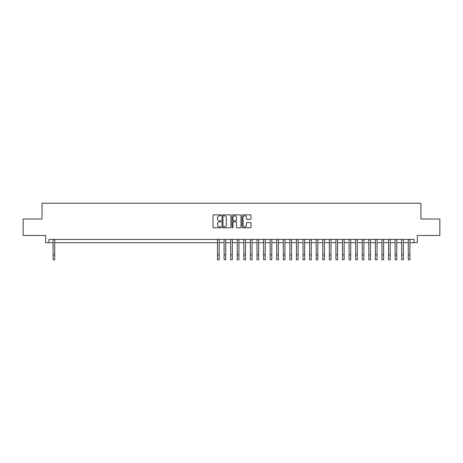 <?xml version="1.0" encoding="UTF-8"?>
<svg xmlns="http://www.w3.org/2000/svg" width="463" height="463" viewBox="0 0 463 463"><rect width="100%" height="100%" fill="white"/><g stroke="black" fill="none" stroke-linecap="round" stroke-linejoin="round"><path stroke-width="0.69" d="M220.978 215.318A0.451 0.451 0 0 0 220.521 214.867L213.663 214.867A0.648 0.648 0 0 0 213.021 215.509L213.021 227.13A0.648 0.648 0 0 0 213.663 227.779L220.521 227.779A0.451 0.451 0 0 0 220.978 227.327A0.451 0.451 0 0 0 220.521 226.876L219.636 226.876A2.066 2.066 0 0 1 217.569 224.81L217.569 223.837A2.066 2.066 0 0 1 219.636 221.771L220.521 221.771A0.451 0.451 0 0 0 220.978 221.32A0.451 0.451 0 0 0 220.521 220.868L219.636 220.868A2.066 2.066 0 0 1 217.569 218.802L217.569 217.836A2.066 2.066 0 0 1 219.636 215.77L220.521 215.77A0.451 0.451 0 0 0 220.978 215.318M250.367 219.416A0.648 0.648 0 0 0 251.015 218.773L251.015 215.509A0.648 0.648 0 0 0 250.367 214.867L242.751 214.867A0.648 0.648 0 0 0 242.103 215.509L242.103 227.13A0.648 0.648 0 0 0 242.751 227.779L250.367 227.779A0.648 0.648 0 0 0 251.015 227.13L251.015 223.195A0.648 0.648 0 0 0 250.367 222.547L247.109 222.547A0.648 0.648 0 0 0 246.461 223.195L246.461 225.145A1.725 1.725 0 0 1 244.736 226.876A1.725 1.725 0 0 1 243.011 225.145L243.011 217.494A1.725 1.725 0 0 1 244.736 215.77A1.725 1.725 0 0 1 246.461 217.494L246.461 218.773A0.648 0.648 0 0 0 247.109 219.416L250.367 219.416M48.968 242.699L48.968 239.412L414.032 239.412L414.032 242.699L417.319 242.699L417.319 235.464L439.85 235.464L439.85 219.016L420.936 219.016L420.936 203.234L42.064 203.234L42.064 219.016L23.15 219.016L23.15 235.464L45.681 235.464L45.681 242.699L53.077 242.699M230.933 215.509A0.648 0.648 0 0 0 230.29 214.867L222.668 214.867A0.648 0.648 0 0 0 222.026 215.509L222.026 227.13A0.648 0.648 0 0 0 222.668 227.779L230.29 227.779A0.648 0.648 0 0 0 230.933 227.13L230.933 215.509M232.71 214.867L240.332 214.867A0.648 0.648 0 0 1 240.974 215.509L240.974 227.13A0.648 0.648 0 0 1 240.332 227.779L237.068 227.779A0.648 0.648 0 0 1 236.425 227.13L236.425 222.419A0.648 0.648 0 0 0 235.777 221.771L233.612 221.771A0.648 0.648 0 0 0 232.97 222.419L232.97 227.327A0.451 0.451 0 0 1 232.519 227.779A0.451 0.451 0 0 1 232.067 227.327L232.067 215.509A0.648 0.648 0 0 1 232.71 214.867M54.721 242.699L217.523 242.699M219.167 242.699L224.098 242.699M225.747 242.699L230.678 242.699M232.322 242.699L237.253 242.699M238.902 242.699L243.833 242.699M245.477 242.699L250.414 242.699M252.057 242.699L256.988 242.699M258.632 242.699L263.569 242.699M265.212 242.699L270.143 242.699M271.787 242.699L276.724 242.699M278.367 242.699L283.298 242.699M284.942 242.699L289.879 242.699M291.522 242.699L296.453 242.699M298.097 242.699L303.034 242.699M304.677 242.699L309.608 242.699M311.258 242.699L316.188 242.699M317.832 242.699L322.769 242.699M324.413 242.699L329.343 242.699M330.987 242.699L335.924 242.699M337.568 242.699L342.498 242.699M344.142 242.699L349.079 242.699M350.722 242.699L355.653 242.699M357.297 242.699L362.234 242.699M363.877 242.699L368.808 242.699M370.452 242.699L375.389 242.699M377.032 242.699L381.963 242.699M383.613 242.699L388.544 242.699M390.187 242.699L395.124 242.699M396.768 242.699L401.699 242.699M403.342 242.699L408.279 242.699M409.923 242.699L414.032 242.699M223.38 215.77A0.451 0.451 0 0 0 222.929 216.221L222.929 226.424A0.451 0.451 0 0 0 223.38 226.876L224.318 226.876A2.066 2.066 0 0 0 226.384 224.81L226.384 217.836A2.066 2.066 0 0 0 224.318 215.77L223.38 215.77M236.425 217.529A1.725 1.725 0 0 0 234.695 215.799A1.725 1.725 0 0 0 232.97 217.529L232.97 220.226A0.648 0.648 0 0 0 233.612 220.868L235.777 220.868A0.648 0.648 0 0 0 236.425 220.226L236.425 217.529M53.077 254.835L54.721 254.835L54.721 259.766L53.077 259.766L53.077 239.412M54.721 254.835L54.721 239.412M217.523 254.835L219.167 254.835L219.167 259.766L217.523 259.766L217.523 239.412M219.167 254.835L219.167 239.412M224.098 254.835L225.747 254.835L225.747 259.766L224.098 259.766L224.098 239.412M225.747 254.835L225.747 239.412M230.678 254.835L232.322 254.835L232.322 259.766L230.678 259.766L230.678 239.412M232.322 254.835L232.322 239.412M237.253 254.835L238.902 254.835L238.902 259.766L237.253 259.766L237.253 239.412M238.902 254.835L238.902 239.412M243.833 254.835L245.477 254.835L245.477 259.766L243.833 259.766L243.833 239.412M245.477 254.835L245.477 239.412M250.414 254.835L252.057 254.835L252.057 259.766L250.414 259.766L250.414 239.412M252.057 254.835L252.057 239.412M256.988 254.835L258.632 254.835L258.632 259.766L256.988 259.766L256.988 239.412M258.632 254.835L258.632 239.412M263.569 254.835L265.212 254.835L265.212 259.766L263.569 259.766L263.569 239.412M265.212 254.835L265.212 239.412M270.143 254.835L271.787 254.835L271.787 259.766L270.143 259.766L270.143 239.412M271.787 254.835L271.787 239.412M276.724 254.835L278.367 254.835L278.367 259.766L276.724 259.766L276.724 239.412M278.367 254.835L278.367 239.412M283.298 254.835L284.942 254.835L284.942 259.766L283.298 259.766L283.298 239.412M284.942 254.835L284.942 239.412M289.879 254.835L291.522 254.835L291.522 259.766L289.879 259.766L289.879 239.412M291.522 254.835L291.522 239.412M296.453 254.835L298.097 254.835L298.097 259.766L296.453 259.766L296.453 239.412M298.097 254.835L298.097 239.412M303.034 254.835L304.677 254.835L304.677 259.766L303.034 259.766L303.034 239.412M304.677 254.835L304.677 239.412M309.608 254.835L311.258 254.835L311.258 259.766L309.608 259.766L309.608 239.412M311.258 254.835L311.258 239.412M316.188 254.835L317.832 254.835L317.832 259.766L316.188 259.766L316.188 239.412M317.832 254.835L317.832 239.412M322.769 254.835L324.413 254.835L324.413 259.766L322.769 259.766L322.769 239.412M324.413 254.835L324.413 239.412M329.343 254.835L330.987 254.835L330.987 259.766L329.343 259.766L329.343 239.412M330.987 254.835L330.987 239.412M335.924 254.835L337.568 254.835L337.568 259.766L335.924 259.766L335.924 239.412M337.568 254.835L337.568 239.412M342.498 254.835L344.142 254.835L344.142 259.766L342.498 259.766L342.498 239.412M344.142 254.835L344.142 239.412M349.079 254.835L350.722 254.835L350.722 259.766L349.079 259.766L349.079 239.412M350.722 254.835L350.722 239.412M355.653 254.835L357.297 254.835L357.297 259.766L355.653 259.766L355.653 239.412M357.297 254.835L357.297 239.412M362.234 254.835L363.877 254.835L363.877 259.766L362.234 259.766L362.234 239.412M363.877 254.835L363.877 239.412M368.808 254.835L370.452 254.835L370.452 259.766L368.808 259.766L368.808 239.412M370.452 254.835L370.452 239.412M375.389 254.835L377.032 254.835L377.032 259.766L375.389 259.766L375.389 239.412M377.032 254.835L377.032 239.412M381.963 254.835L383.613 254.835L383.613 259.766L381.963 259.766L381.963 239.412M383.613 254.835L383.613 239.412M388.544 254.835L390.187 254.835L390.187 259.766L388.544 259.766L388.544 239.412M390.187 254.835L390.187 239.412M395.124 254.835L396.768 254.835L396.768 259.766L395.124 259.766L395.124 239.412M396.768 254.835L396.768 239.412M401.699 254.835L403.342 254.835L403.342 259.766L401.699 259.766L401.699 239.412M403.342 254.835L403.342 239.412M408.279 254.835L409.923 254.835L409.923 259.766L408.279 259.766L408.279 239.412M409.923 254.835L409.923 239.412"/></g></svg>
